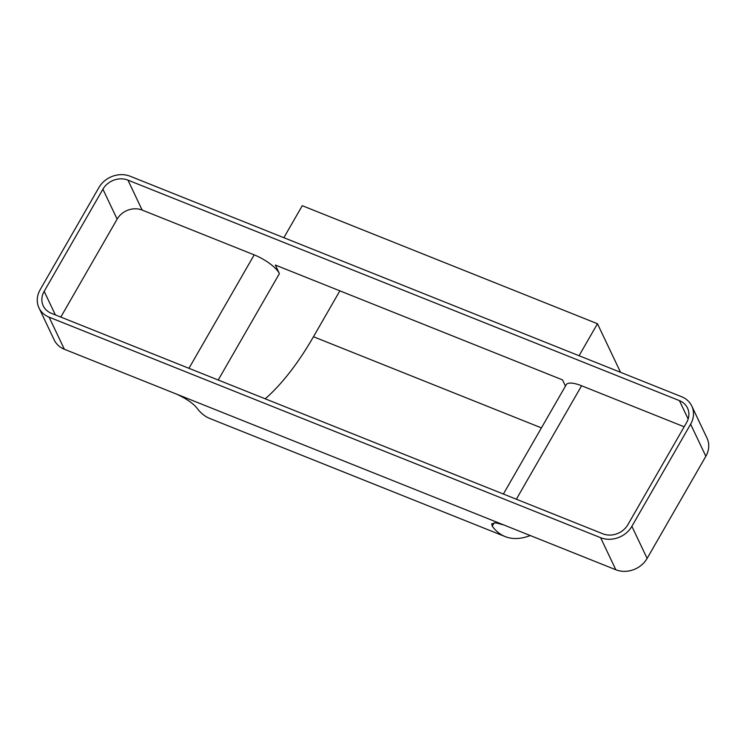 <?xml version="1.0" encoding="UTF-8"?>
<svg xmlns="http://www.w3.org/2000/svg" width="746" height="746" viewBox="0 0 746 746"><rect width="100%" height="100%" fill="white"/><g stroke="black" fill="none" stroke-linecap="round" stroke-linejoin="round"><path stroke-width="1.12" d="M681.639 396.741L130.158 176.243A23.564 20.375 -25.4 0 0 98.882 187.582L40.144 289.728A23.564 20.375 -25.4 0 0 38.988 307.893A23.564 20.375 -25.4 0 0 49.115 317.171L600.595 537.679A23.564 20.375 -25.4 0 0 631.881 526.331L690.619 424.185A23.564 20.375 -25.4 0 0 691.775 406.029A23.564 20.375 -25.4 0 0 681.639 396.741M339.859 290.847L313.469 336.735A166.526 65.312 -68.2 0 1 265.203 398.802M530.266 535.544A171.235 67.159 -68.2 0 1 505.163 536.588A171.235 67.159 -68.2 0 1 492.257 526.219L491.689 523.823L495.726 522.815L503.802 524.96L615.842 569.758L600.595 537.679M49.115 317.171L64.361 349.259L176.401 394.056C186.323 398.662 193.205 403.372 197.056 408.193A171.235 67.159 -68.2 0 0 209.971 418.553L505.163 536.588M620.541 372.31L597.462 323.727L302.27 205.7L283.862 237.694M597.462 323.727L579.064 355.73M565.449 386.102L562.484 379.863L275.339 265.044L279.405 273.605L218.214 380.012M691.775 406.029L707.012 438.107A23.564 20.375 154.6 0 1 705.856 456.272L690.619 424.185M631.881 526.331L647.118 558.418L705.856 456.272M647.118 558.418A23.564 20.375 154.6 0 1 615.842 569.758M117.131 219.137L102.911 189.195L44.173 291.341A18.855 16.3 154.6 0 0 43.24 305.869A18.855 16.3 154.6 0 0 51.353 313.292L602.833 533.8A18.855 16.3 154.6 0 0 627.852 524.727L686.59 422.581A18.855 16.3 154.6 0 0 687.514 408.053A18.855 16.3 154.6 0 0 679.41 400.621L127.93 180.122L142.15 210.064A18.855 16.3 -25.4 0 0 117.131 219.137L60.808 317.078M102.911 189.195A18.855 16.3 154.6 0 1 127.93 180.122M64.361 349.259A23.564 20.375 154.6 0 1 54.225 339.971L38.988 307.893M188.952 368.319L254.19 254.862L142.15 210.064M254.19 254.862A23.564 7.395 29.9 0 1 279.405 273.605M503.382 494.038L566.242 384.712A23.564 7.395 29.9 0 1 581.591 385.766L516.353 499.223M684.175 426.787L581.591 385.766M313.469 336.735L541.419 427.887M176.401 394.056L503.802 524.96M494.225 522.787L492.257 526.219M688.157 419.028L679.41 400.621M44.173 291.341L55.363 314.896"/></g></svg>
